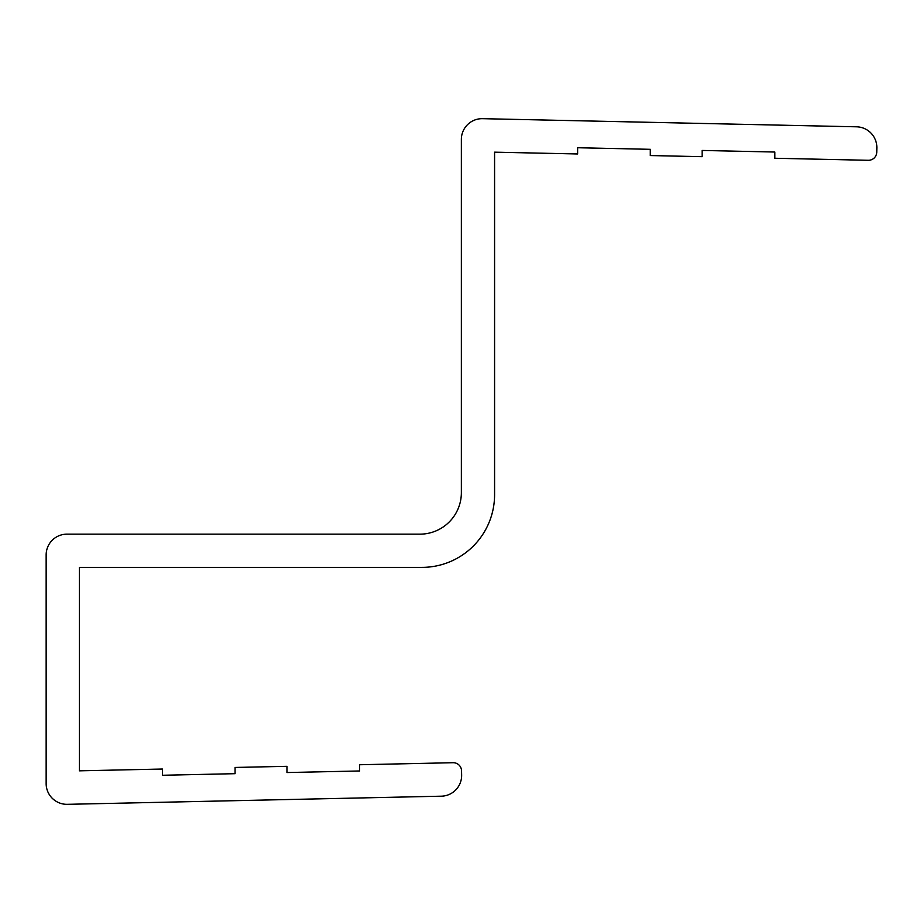 <?xml version="1.0" encoding="UTF-8"?>
<svg xmlns="http://www.w3.org/2000/svg" width="923" height="923" viewBox="0 0 923 923"><rect width="100%" height="100%" fill="white"/><g stroke="black" fill="none" stroke-linecap="round" stroke-linejoin="round"><path stroke-width="1.38" d="M650.288 155.549L702.161 156.679L702.161 150.449L774.824 152.03L774.824 158.26L868.278 160.29A8.307 8.307 0 0 0 876.758 152.168L876.85 148.015A20.756 20.756 0 0 0 856.544 126.809L482.579 118.675A20.756 20.756 0 0 0 461.362 139.431L461.362 492.64A41.523 41.523 0 0 1 419.838 534.163L66.906 534.163A20.756 20.756 0 0 0 46.15 554.919L46.15 783.569A20.756 20.756 0 0 0 67.367 804.325L441.332 796.191A20.756 20.756 0 0 0 461.638 774.985L461.546 770.832A8.307 8.307 0 0 0 453.066 762.71L359.612 764.74L359.612 770.97L286.949 772.551L286.949 766.321L235.077 767.451L235.077 773.682L162.413 775.262L162.413 769.032L79.366 770.832L79.366 567.38L421.915 567.38A72.663 72.663 0 0 0 494.578 494.716L494.578 152.168L577.625 153.968L577.625 147.738L650.288 149.318L650.288 155.549"/></g></svg>
